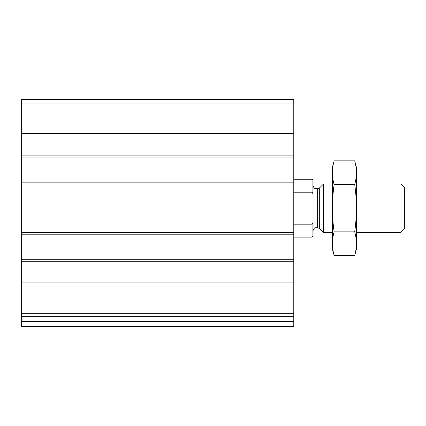 <?xml version="1.0" encoding="UTF-8"?>
<svg xmlns="http://www.w3.org/2000/svg" width="426" height="426" viewBox="0 0 426 426"><rect width="100%" height="100%" fill="white"/><g stroke="black" fill="none" stroke-linecap="round" stroke-linejoin="round"><path stroke-width="0.64" d="M293.78 313.312L293.78 99.668L21.3 99.668L21.3 316.688L293.78 316.688L293.78 313.312L21.3 313.312M293.78 321.508L21.3 321.508L21.3 326.332L293.78 326.332L293.78 316.688M21.3 321.508L21.3 316.688M33.356 326.332L293.78 326.332M293.78 157.056L21.3 157.056M293.78 182.136L21.3 182.136M293.78 259.296L21.3 259.296M293.78 234.22L21.3 234.22M313.067 222.351L312.104 224.172L312.104 237.112L313.067 236.148L313.067 180.209L312.104 179.239L293.78 179.239M313.067 194L312.104 192.185L312.104 179.239M312.104 224.172L293.78 224.172M312.104 192.185L293.78 192.185M400.999 184.064L400.999 232.292L404.7 228.592L404.7 187.765L400.999 184.064L356.471 184.064M332.36 232.292L323.425 232.292L323.425 184.064L332.36 184.064M354.709 255.509L356.471 248.928L356.471 167.429L354.709 160.842C356.945 168.733 356.945 176.62 354.709 184.511C356.945 200.087 356.945 215.865 354.709 231.845C356.945 239.731 356.945 247.623 354.709 255.509L334.122 255.509C331.886 247.623 331.886 239.731 334.122 231.845C331.891 216.27 331.891 200.492 334.122 184.511C331.886 176.62 331.886 168.733 334.122 160.842L354.709 160.842L355.763 165.576M333.068 250.776L334.122 255.509L332.36 248.928L332.36 167.429L334.122 160.842M354.709 231.845L334.122 231.845M354.709 184.511L334.122 184.511M293.78 282.928L21.3 282.928M293.78 261.229L21.3 261.229M293.78 232.292L21.3 232.292M293.78 184.064L21.3 184.064M293.78 103.044L21.3 103.044M293.78 133.429L21.3 133.429M293.78 155.128L21.3 155.128M319.692 187.797L317.642 188.643L317.642 227.708L319.692 228.554L319.692 187.797L323.425 184.064M317.642 227.708L315.964 227.708L315.964 188.643C315.906 188.414 314.356 189.559 313.067 185.752M312.104 237.112L293.78 237.112M400.999 232.292L356.471 232.292M319.692 228.554L323.425 232.292M317.642 188.643L315.964 188.643M315.964 227.708C315.906 227.942 314.356 226.797 313.067 230.604"/></g></svg>
